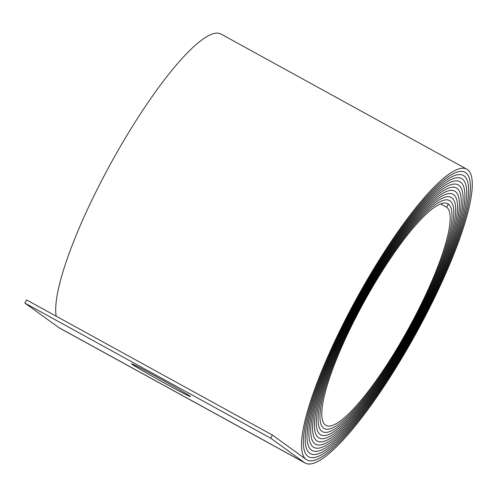 <?xml version="1.0" encoding="UTF-8"?>
<svg xmlns="http://www.w3.org/2000/svg" width="497" height="497" viewBox="0 0 497 497"><rect width="100%" height="100%" fill="white"/><g stroke="black" fill="none" stroke-linecap="round" stroke-linejoin="round"><path stroke-width="0.75" d="M166.712 384.318A33.684 0.839 29.1 0 1 131.606 363.829A33.684 0.839 29.1 0 1 155.362 376.111A33.684 0.839 29.1 0 1 190.469 396.594A33.684 0.839 29.1 0 1 166.712 384.318M440.634 203.894L446.635 207.199L448.375 204.068A128.282 26.478 -61.2 0 1 407.627 331.748A128.288 26.478 -61.2 0 1 324.212 428.544A128.288 26.478 -61.2 0 1 323.64 428.178A130.077 26.85 -61.2 0 1 364.152 300.169A130.077 26.85 -61.2 0 1 449.536 200.571A130.077 26.85 -61.2 0 1 450.12 200.937A131.867 27.217 -61.2 0 1 408.23 332.182A131.867 27.217 -61.2 0 1 322.485 431.682A131.867 27.217 -61.2 0 1 321.894 431.309A133.662 27.59 -61.2 0 1 363.524 299.772A133.662 27.59 -61.2 0 1 451.264 197.427A133.662 27.59 -61.2 0 1 451.86 197.806A135.451 27.956 -61.2 0 1 408.832 332.617A135.451 27.956 -61.2 0 1 320.758 434.825A135.451 27.956 -61.2 0 1 320.155 434.44A137.24 28.329 -61.2 0 1 362.903 299.38A137.24 28.329 -61.2 0 1 452.991 194.29A137.24 28.329 -61.2 0 1 453.606 194.675A139.036 28.696 -61.2 0 1 409.441 333.052A139.036 28.696 -61.2 0 1 319.031 437.963A139.036 28.696 -61.2 0 1 318.409 437.571A140.825 29.068 -61.2 0 1 362.276 298.983A140.825 29.068 -61.2 0 1 454.718 191.152A140.825 29.068 -61.2 0 1 455.345 191.55A142.62 29.435 -61.2 0 1 410.044 333.487A142.62 29.435 -61.2 0 1 317.303 441.106A142.62 29.435 -61.2 0 1 316.67 440.702A144.41 29.808 -61.2 0 1 361.648 298.585A144.41 29.808 -61.2 0 1 456.445 188.009A144.41 29.808 -61.2 0 1 457.091 188.419A146.199 30.174 -61.2 0 1 410.646 333.928A146.205 30.174 -61.2 0 1 315.576 444.243A146.199 30.174 -61.2 0 1 314.93 443.827A147.994 30.547 -61.2 0 1 361.021 298.188A147.994 30.547 -61.2 0 1 458.172 184.872A147.994 30.547 -61.2 0 1 458.83 185.288A149.783 30.913 -61.2 0 1 411.249 334.363A149.783 30.92 -61.2 0 1 313.855 447.387A149.783 30.92 -61.2 0 1 313.185 446.958A151.579 31.286 -61.2 0 1 360.393 297.79A151.579 31.286 -61.2 0 1 459.899 181.728A151.579 31.286 -61.2 0 1 460.57 182.157A153.368 31.659 -61.2 0 1 411.851 334.798A153.368 31.659 -61.2 0 1 312.128 450.524A153.368 31.659 -61.2 0 1 311.445 450.089A155.157 32.025 -61.2 0 1 359.772 297.399A155.157 32.025 -61.2 0 1 461.62 178.591A155.157 32.025 -61.2 0 1 462.316 179.026A156.953 32.398 -61.2 0 1 412.46 335.233A156.953 32.398 -61.2 0 1 310.401 453.662A156.953 32.398 -61.2 0 1 309.699 453.221A158.742 32.765 -61.2 0 1 359.145 297.001A158.742 32.765 -61.2 0 1 463.347 175.447A158.742 32.765 -61.2 0 1 464.055 175.895A160.537 33.137 -61.2 0 1 413.063 335.674A160.537 33.137 -61.2 0 1 308.674 456.805A160.537 33.137 -61.2 0 1 307.96 456.352A162.326 33.504 -61.2 0 1 358.517 296.603A162.326 33.504 -61.2 0 1 465.074 172.31A162.326 33.504 -61.2 0 1 465.801 172.77A164.116 33.877 -61.2 0 1 413.666 336.109A164.122 33.877 -61.2 0 1 306.947 459.942A164.122 33.877 -61.2 0 1 306.214 459.483L272.399 435.049L26.589 299.921L24.85 303.052L270.66 438.174L272.399 435.049M446.635 207.199A124.704 25.738 -61.2 0 1 407.024 331.306A124.704 25.738 -61.2 0 1 325.939 425.401A124.704 25.738 -61.2 0 1 325.38 425.053A126.493 26.111 -61.2 0 1 364.779 300.567A126.493 26.111 -61.2 0 1 447.816 203.708A126.493 26.111 -61.2 0 1 448.381 204.068A128.288 26.478 -61.2 0 1 407.627 331.748A128.282 26.478 -61.2 0 1 324.212 428.544A128.282 26.478 -61.2 0 1 323.64 428.178A130.077 26.85 -61.2 0 1 364.152 300.169A130.077 26.85 -61.2 0 1 449.543 200.571A130.077 26.85 -61.2 0 1 450.12 200.937A131.867 27.217 -61.2 0 1 408.23 332.182A131.867 27.217 -61.2 0 1 322.485 431.682A131.867 27.217 -61.2 0 1 321.894 431.309A133.662 27.59 -61.2 0 1 363.524 299.772A133.662 27.59 -61.2 0 1 451.264 197.427A133.662 27.59 -61.2 0 1 451.86 197.806A135.451 27.956 -61.2 0 1 408.832 332.617A135.451 27.956 -61.2 0 1 320.758 434.819A135.451 27.956 -61.2 0 1 320.155 434.44A137.247 28.329 -61.2 0 1 362.903 299.38A137.247 28.329 -61.2 0 1 452.991 194.29A137.247 28.329 -61.2 0 1 453.606 194.675A139.036 28.696 -61.2 0 1 409.441 333.052A139.036 28.696 -61.2 0 1 319.031 437.963A139.036 28.696 -61.2 0 1 318.409 437.571A140.825 29.068 -61.2 0 1 362.276 298.983A140.825 29.068 -61.2 0 1 454.718 191.146A140.825 29.068 -61.2 0 1 455.345 191.544A142.62 29.435 -61.2 0 1 410.044 333.487A142.62 29.435 -61.2 0 1 317.303 441.1A142.62 29.435 -61.2 0 1 316.67 440.702A144.41 29.808 -61.2 0 1 361.648 298.585A144.41 29.808 -61.2 0 1 456.445 188.009A144.41 29.808 -61.2 0 1 457.091 188.419A146.205 30.174 -61.2 0 1 410.646 333.928A146.199 30.174 -61.2 0 1 315.576 444.243A146.205 30.174 -61.2 0 1 314.924 443.833A147.994 30.547 -61.2 0 1 361.021 298.188A147.994 30.547 -61.2 0 1 458.172 184.865A147.994 30.547 -61.2 0 1 458.83 185.288A149.783 30.92 -61.2 0 1 411.249 334.363A149.783 30.913 -61.2 0 1 313.855 447.381A149.783 30.913 -61.2 0 1 313.185 446.958A151.579 31.286 -61.2 0 1 360.393 297.79A151.579 31.286 -61.2 0 1 459.899 181.728A151.579 31.286 -61.2 0 1 460.576 182.157A153.368 31.659 -61.2 0 1 411.851 334.798A153.368 31.659 -61.2 0 1 312.128 450.524A153.368 31.659 -61.2 0 1 311.445 450.089A155.163 32.025 -61.2 0 1 359.772 297.399A155.163 32.025 -61.2 0 1 461.626 178.585A155.163 32.025 -61.2 0 1 462.316 179.026A156.953 32.398 -61.2 0 1 412.46 335.233A156.953 32.398 -61.2 0 1 310.401 453.662A156.953 32.398 -61.2 0 1 309.699 453.221A158.742 32.765 -61.2 0 1 359.145 297.001A158.742 32.765 -61.2 0 1 463.347 175.447A158.742 32.765 -61.2 0 1 464.055 175.895A160.537 33.137 -61.2 0 1 413.063 335.674A160.537 33.137 -61.2 0 1 308.674 456.805A160.537 33.137 -61.2 0 1 307.96 456.352A162.326 33.504 -61.2 0 1 358.517 296.603A162.326 33.504 -61.2 0 1 465.074 172.31A162.326 33.504 -61.2 0 1 465.801 172.763A164.122 33.877 -61.2 0 1 413.666 336.109A164.116 33.877 -61.2 0 1 306.947 459.942A164.116 33.877 -61.2 0 1 306.214 459.483A165.911 34.243 -61.2 0 1 357.89 296.206A165.911 34.243 -61.2 0 1 466.801 169.166A165.911 34.243 -61.2 0 1 467.54 169.639A167.7 34.616 -61.2 0 1 414.268 336.544A167.7 34.616 -61.2 0 1 305.22 463.086A167.7 34.616 -61.2 0 1 304.475 462.608L270.66 438.174M448.375 204.068L447.201 203.422L448.381 204.068M305.22 463.086L59.416 327.964A167.7 34.616 -61.2 0 1 58.665 327.486L24.85 303.052M56.204 316.204A165.911 34.243 -61.2 0 1 121.28 144.913A165.911 34.243 -61.2 0 1 220.997 34.044L466.801 169.166M304.475 462.608L58.665 327.486"/></g></svg>

